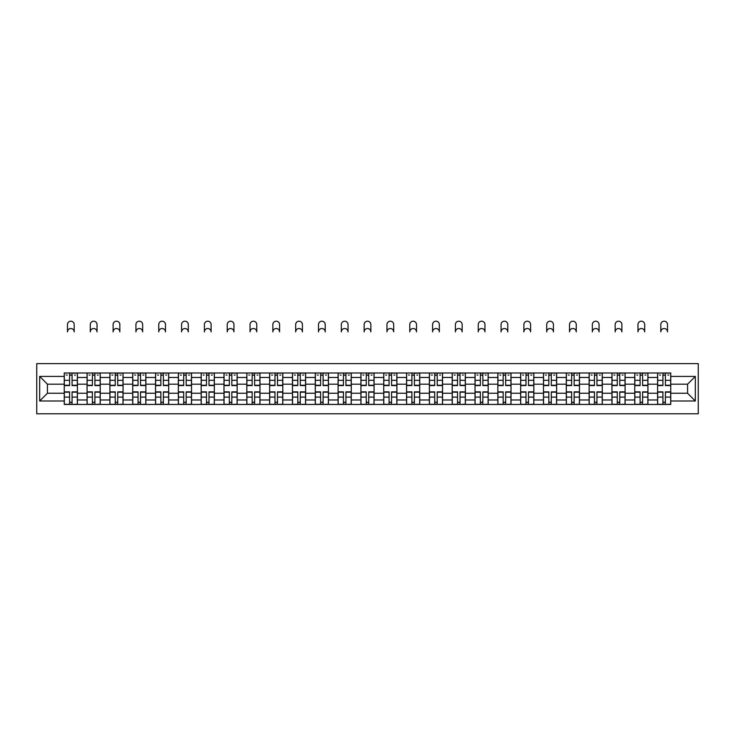 <?xml version="1.0" encoding="UTF-8"?>
<svg xmlns="http://www.w3.org/2000/svg" width="735" height="735" viewBox="0 0 735 735"><rect width="100%" height="100%" fill="white"/><g stroke="black" fill="none" stroke-linecap="round" stroke-linejoin="round"><path stroke-width="1.1" d="M36.75 413.796L698.25 413.796L698.25 363.623L36.75 363.623L36.75 413.796M87.07 404.434L87.07 377.45L77.414 377.45L77.414 404.434M77.414 377.45L77.414 372.985M87.07 377.45L87.07 372.985M100.236 372.985L100.236 404.434M109.892 404.434L109.892 372.985M123.057 372.985L123.057 404.434M132.713 404.434L132.713 372.985M145.879 372.985L145.879 404.434M155.535 404.434L155.535 372.985M168.701 372.985L168.701 404.434M178.357 404.434L178.357 372.985M191.523 372.985L191.523 404.434M201.179 404.434L201.179 372.985M214.344 372.985L214.344 404.434M223.991 404.434L223.991 372.985M237.157 372.985L237.157 404.434M246.813 404.434L246.813 372.985M259.979 372.985L259.979 404.434M269.635 404.434L269.635 372.985M282.8 372.985L282.8 404.434M292.457 404.434L292.457 372.985M305.622 372.985L305.622 404.434M315.278 404.434L315.278 372.985M328.444 372.985L328.444 404.434M338.1 404.434L338.1 372.985M351.266 372.985L351.266 404.434M360.922 404.434L360.922 372.985M374.078 372.985L374.078 404.434M383.734 404.434L383.734 372.985M396.9 372.985L396.9 404.434M406.556 404.434L406.556 372.985M419.722 372.985L419.722 404.434M429.378 404.434L429.378 372.985M442.543 372.985L442.543 404.434M452.2 404.434L452.2 372.985M465.365 372.985L465.365 404.434M475.021 404.434L475.021 372.985M488.187 372.985L488.187 404.434M497.843 404.434L497.843 372.985M511.009 372.985L511.009 404.434M520.656 404.434L520.656 372.985M533.821 372.985L533.821 404.434M543.477 404.434L543.477 372.985M556.643 372.985L556.643 404.434M566.299 404.434L566.299 372.985M579.465 372.985L579.465 404.434M589.121 404.434L589.121 372.985M602.287 372.985L602.287 404.434M611.943 404.434L611.943 372.985M625.108 372.985L625.108 404.434M634.764 404.434L634.764 372.985M647.93 372.985L647.93 404.434M657.586 404.434L657.586 372.985M657.586 393.243L647.93 393.243M634.764 393.243L625.108 393.243M611.943 393.243L602.287 393.243M589.121 393.243L579.465 393.243M566.299 393.243L556.643 393.243M543.477 393.243L533.821 393.243M520.656 393.243L511.009 393.243M497.843 393.243L488.187 393.243M475.021 393.243L465.365 393.243M452.2 393.243L442.543 393.243M429.378 393.243L419.722 393.243M406.556 393.243L396.9 393.243M383.734 393.243L374.078 393.243M360.922 393.243L351.266 393.243M338.1 393.243L328.444 393.243M315.278 393.243L305.622 393.243M292.457 393.243L282.8 393.243M269.635 393.243L259.979 393.243M246.813 393.243L237.157 393.243M223.991 393.243L214.344 393.243M201.179 393.243L191.523 393.243M178.357 393.243L168.701 393.243M155.535 393.243L145.879 393.243M132.713 393.243L123.057 393.243M109.892 393.243L100.236 393.243M87.07 393.243L77.414 393.243M657.586 384.175L647.93 384.175M634.764 384.175L625.108 384.175M611.943 384.175L602.287 384.175M589.121 384.175L579.465 384.175M566.299 384.175L556.643 384.175M543.477 384.175L533.821 384.175M520.656 384.175L511.009 384.175M497.843 384.175L488.187 384.175M475.021 384.175L465.365 384.175M452.2 384.175L442.543 384.175M429.378 384.175L419.722 384.175M406.556 384.175L396.9 384.175M383.734 384.175L374.078 384.175M360.922 384.175L351.266 384.175M338.1 384.175L328.444 384.175M315.278 384.175L305.622 384.175M292.457 384.175L282.8 384.175M269.635 384.175L259.979 384.175M246.813 384.175L237.157 384.175M223.991 384.175L214.344 384.175M201.179 384.175L191.523 384.175M178.357 384.175L168.701 384.175M155.535 384.175L145.879 384.175M132.713 384.175L123.057 384.175M109.892 384.175L100.236 384.175M87.07 384.175L77.414 384.175M47.426 393.243L64.248 393.243L64.248 384.175L47.426 384.175L47.426 393.243L39.672 400.998L39.672 376.421L64.248 376.421L64.248 384.175M670.752 384.175L670.752 393.243L687.574 393.243L687.574 384.175L670.752 384.175L670.752 372.985L64.248 372.985L64.248 376.421M670.752 376.421L695.328 376.421L695.328 400.998L670.752 400.998L670.752 393.243M64.248 393.243L64.248 404.434L670.752 404.434L670.752 400.998M64.248 400.998L39.672 400.998M72.076 402.247L69.595 402.247M69.595 375.181L72.076 375.181M94.898 402.247L92.408 402.247M92.408 375.181L94.898 375.181M117.719 402.247L115.23 402.247M115.23 375.181L117.719 375.181M140.541 402.247L138.051 402.247M138.051 375.181L140.541 375.181M163.363 402.247L160.873 402.247M160.873 375.181L163.363 375.181M186.175 402.247L183.695 402.247M183.695 375.181L186.175 375.181M208.997 402.247L206.517 402.247M206.517 375.181L208.997 375.181M231.819 402.247L229.338 402.247M229.338 375.181L231.819 375.181M254.641 402.247L252.151 402.247M252.151 375.181L254.641 375.181M277.462 402.247L274.973 402.247M274.973 375.181L277.462 375.181M300.284 402.247L297.794 402.247M297.794 375.181L300.284 375.181M323.106 402.247L320.616 402.247M320.616 375.181L323.106 375.181M345.919 402.247L343.438 402.247M343.438 375.181L345.919 375.181M368.74 402.247L366.26 402.247M366.26 375.181L368.74 375.181M391.562 402.247L389.081 402.247M389.081 375.181L391.562 375.181M414.384 402.247L411.894 402.247M411.894 375.181L414.384 375.181M437.206 402.247L434.716 402.247M434.716 375.181L437.206 375.181M460.027 402.247L457.537 402.247M457.537 375.181L460.027 375.181M482.849 402.247L480.359 402.247M480.359 375.181L482.849 375.181M505.662 402.247L503.181 402.247M503.181 375.181L505.662 375.181M528.483 402.247L526.003 402.247M526.003 375.181L528.483 375.181M551.305 402.247L548.824 402.247M548.824 375.181L551.305 375.181M574.127 402.247L571.637 402.247M571.637 375.181L574.127 375.181M596.949 402.247L594.459 402.247M594.459 375.181L596.949 375.181M619.77 402.247L617.281 402.247M617.281 375.181L619.77 375.181M642.592 402.247L640.102 402.247M640.102 375.181L642.592 375.181M665.405 402.247L662.924 402.247M662.924 375.181L665.405 375.181M39.672 376.421L47.426 384.175M687.574 393.243L695.328 400.998M687.574 384.175L695.328 376.421M74.198 331.88A3.363 3.363 0 0 0 70.836 328.517A3.363 3.363 0 0 0 67.473 331.88L67.473 324.567A3.363 3.363 0 0 1 70.836 321.204A3.363 3.363 0 0 1 74.198 324.567L74.198 331.88M72.076 385.563L72.076 373.132L77.34 373.132L77.34 385.563L72.076 385.563M69.595 375.034L72.076 375.034M66.224 375.034L67.252 375.034M74.419 375.034L75.439 375.034M67.473 372.985L64.322 373.132L64.322 385.563L69.595 385.563L69.595 373.132L74.198 372.985M69.595 391.856L69.595 404.287L64.322 404.287L64.322 391.856L69.595 391.856M72.076 402.385L69.595 402.385M74.419 404.287L77.34 404.287L77.34 391.856L72.076 391.856L72.076 404.287L67.473 404.287M77.34 404.287L74.198 404.287M97.02 331.88A3.363 3.363 0 0 0 93.657 328.517A3.363 3.363 0 0 0 90.295 331.88L90.295 324.567A3.363 3.363 0 0 1 93.657 321.204A3.363 3.363 0 0 1 97.02 324.567L97.02 331.88M94.898 385.563L94.898 373.132L100.162 373.132L100.162 385.563L94.898 385.563M92.408 375.034L94.898 375.034M89.045 375.034L90.074 375.034M97.24 375.034L98.26 375.034M90.295 372.985L87.143 373.132L87.143 385.563L92.408 385.563L92.408 373.132L97.02 372.985M119.842 331.88A3.363 3.363 0 0 0 116.479 328.517A3.363 3.363 0 0 0 113.107 331.88L113.107 324.567A3.363 3.363 0 0 1 116.479 321.204A3.363 3.363 0 0 1 119.842 324.567L119.842 331.88M117.719 385.563L117.719 373.132L122.984 373.132L122.984 385.563L117.719 385.563M115.23 375.034L117.719 375.034M111.867 375.034L112.887 375.034M120.062 375.034L121.082 375.034M113.107 372.985L109.965 373.132L109.965 385.563L115.23 385.563L115.23 373.132L119.842 372.985M142.663 331.88A3.363 3.363 0 0 0 139.292 328.517A3.363 3.363 0 0 0 135.929 331.88L135.929 324.567A3.363 3.363 0 0 1 139.292 321.204A3.363 3.363 0 0 1 142.663 324.567L142.663 331.88M140.541 385.563L140.541 373.132L145.806 373.132L145.806 385.563L140.541 385.563M138.051 375.034L140.541 375.034M134.689 375.034L135.709 375.034M142.884 375.034L143.904 375.034M135.929 372.985L132.787 373.132L132.787 385.563L138.051 385.563L138.051 373.132L142.663 372.985M92.408 391.856L92.408 404.287L87.143 404.287L87.143 391.856L92.408 391.856M94.898 402.385L92.408 402.385M97.24 404.287L100.162 404.287L100.162 391.856L94.898 391.856L94.898 404.287L90.295 404.287M100.162 404.287L97.02 404.287M115.23 391.856L115.23 404.287L109.965 404.287L109.965 391.856L115.23 391.856M117.719 402.385L115.23 402.385M120.062 404.287L122.984 404.287L122.984 391.856L117.719 391.856L117.719 404.287L113.107 404.287M122.984 404.287L119.842 404.287M138.051 391.856L138.051 404.287L132.787 404.287L132.787 391.856L138.051 391.856M140.541 402.385L138.051 402.385M142.884 404.287L145.806 404.287L145.806 391.856L140.541 391.856L140.541 404.287L135.929 404.287M145.806 404.287L142.663 404.287M165.476 331.88A3.363 3.363 0 0 0 162.113 328.517A3.363 3.363 0 0 0 158.751 331.88L158.751 324.567A3.363 3.363 0 0 1 162.113 321.204A3.363 3.363 0 0 1 165.476 324.567L165.476 331.88M163.363 385.563L163.363 373.132L168.627 373.132L168.627 385.563L163.363 385.563M160.873 375.034L163.363 375.034M157.51 375.034L158.53 375.034M165.697 375.034L166.726 375.034M158.751 372.985L155.609 373.132L155.609 385.563L160.873 385.563L160.873 373.132L165.476 372.985M188.298 331.88A3.363 3.363 0 0 0 184.935 328.517A3.363 3.363 0 0 0 181.573 331.88L181.573 324.567A3.363 3.363 0 0 1 184.935 321.204A3.363 3.363 0 0 1 188.298 324.567L188.298 331.88M186.175 385.563L186.175 373.132L191.449 373.132L191.449 385.563L186.175 385.563M183.695 375.034L186.175 375.034M180.332 375.034L181.352 375.034M188.518 375.034L189.547 375.034M181.573 372.985L178.43 373.132L178.43 385.563L183.695 385.563L183.695 373.132L188.298 372.985M160.873 391.856L160.873 404.287L155.609 404.287L155.609 391.856L160.873 391.856M163.363 402.385L160.873 402.385M165.697 404.287L168.627 404.287L168.627 391.856L163.363 391.856L163.363 404.287L158.751 404.287M168.627 404.287L165.476 404.287M183.695 391.856L183.695 404.287L178.43 404.287L178.43 391.856L183.695 391.856M186.175 402.385L183.695 402.385M188.518 404.287L191.449 404.287L191.449 391.856L186.175 391.856L186.175 404.287L181.573 404.287M191.449 404.287L188.298 404.287M211.12 331.88A3.363 3.363 0 0 0 207.757 328.517A3.363 3.363 0 0 0 204.394 331.88L204.394 324.567A3.363 3.363 0 0 1 207.757 321.204A3.363 3.363 0 0 1 211.12 324.567L211.12 331.88M208.997 385.563L208.997 373.132L214.271 373.132L214.271 385.563L208.997 385.563M206.517 375.034L208.997 375.034M203.145 375.034L204.174 375.034M211.34 375.034L212.369 375.034M204.394 372.985L201.243 373.132L201.243 385.563L206.517 385.563L206.517 373.132L211.12 372.985M233.941 331.88A3.363 3.363 0 0 0 230.579 328.517A3.363 3.363 0 0 0 227.216 331.88L227.216 324.567A3.363 3.363 0 0 1 230.579 321.204A3.363 3.363 0 0 1 233.941 324.567L233.941 331.88M231.819 385.563L231.819 373.132L237.083 373.132L237.083 385.563L231.819 385.563M229.338 375.034L231.819 375.034M225.967 375.034L226.996 375.034M234.162 375.034L235.182 375.034M227.216 372.985L224.065 373.132L224.065 385.563L229.338 385.563L229.338 373.132L233.941 372.985M256.763 331.88A3.363 3.363 0 0 0 253.4 328.517A3.363 3.363 0 0 0 250.038 331.88L250.038 324.567A3.363 3.363 0 0 1 253.4 321.204A3.363 3.363 0 0 1 256.763 324.567L256.763 331.88M254.641 385.563L254.641 373.132L259.905 373.132L259.905 385.563L254.641 385.563M252.151 375.034L254.641 375.034M248.788 375.034L249.817 375.034M256.984 375.034L258.003 375.034M250.038 372.985L246.887 373.132L246.887 385.563L252.151 385.563L252.151 373.132L256.763 372.985M279.585 331.88A3.363 3.363 0 0 0 276.222 328.517A3.363 3.363 0 0 0 272.85 331.88L272.85 324.567A3.363 3.363 0 0 1 276.222 321.204A3.363 3.363 0 0 1 279.585 324.567L279.585 331.88M277.462 385.563L277.462 373.132L282.727 373.132L282.727 385.563L277.462 385.563M274.973 375.034L277.462 375.034M271.61 375.034L272.63 375.034M279.805 375.034L280.825 375.034M272.85 372.985L269.708 373.132L269.708 385.563L274.973 385.563L274.973 373.132L279.585 372.985M302.407 331.88A3.363 3.363 0 0 0 299.035 328.517A3.363 3.363 0 0 0 295.672 331.88L295.672 324.567A3.363 3.363 0 0 1 299.035 321.204A3.363 3.363 0 0 1 302.407 324.567L302.407 331.88M300.284 385.563L300.284 373.132L305.549 373.132L305.549 385.563L300.284 385.563M297.794 375.034L300.284 375.034M294.432 375.034L295.452 375.034M302.627 375.034L303.647 375.034M295.672 372.985L292.53 373.132L292.53 385.563L297.794 385.563L297.794 373.132L302.407 372.985M325.219 331.88A3.363 3.363 0 0 0 321.856 328.517A3.363 3.363 0 0 0 318.494 331.88L318.494 324.567A3.363 3.363 0 0 1 321.856 321.204A3.363 3.363 0 0 1 325.219 324.567L325.219 331.88M323.106 385.563L323.106 373.132L328.37 373.132L328.37 385.563L323.106 385.563M320.616 375.034L323.106 375.034M317.254 375.034L318.273 375.034M325.44 375.034L326.469 375.034M318.494 372.985L315.352 373.132L315.352 385.563L320.616 385.563L320.616 373.132L325.219 372.985M348.041 331.88A3.363 3.363 0 0 0 344.678 328.517A3.363 3.363 0 0 0 341.316 331.88L341.316 324.567A3.363 3.363 0 0 1 344.678 321.204A3.363 3.363 0 0 1 348.041 324.567L348.041 331.88M345.919 385.563L345.919 373.132L351.192 373.132L351.192 385.563L345.919 385.563M343.438 375.034L345.919 375.034M340.075 375.034L341.095 375.034M348.261 375.034L349.29 375.034M341.316 372.985L338.173 373.132L338.173 385.563L343.438 385.563L343.438 373.132L348.041 372.985M370.863 331.88A3.363 3.363 0 0 0 367.5 328.517A3.363 3.363 0 0 0 364.137 331.88L364.137 324.567A3.363 3.363 0 0 1 367.5 321.204A3.363 3.363 0 0 1 370.863 324.567L370.863 331.88M368.74 385.563L368.74 373.132L374.014 373.132L374.014 385.563L368.74 385.563M366.26 375.034L368.74 375.034M362.888 375.034L363.917 375.034M371.083 375.034L372.112 375.034M364.137 372.985L360.986 373.132L360.986 385.563L366.26 385.563L366.26 373.132L370.863 372.985M206.517 391.856L206.517 404.287L201.243 404.287L201.243 391.856L206.517 391.856M208.997 402.385L206.517 402.385M211.34 404.287L214.271 404.287L214.271 391.856L208.997 391.856L208.997 404.287L204.394 404.287M214.271 404.287L211.12 404.287M229.338 391.856L229.338 404.287L224.065 404.287L224.065 391.856L229.338 391.856M231.819 402.385L229.338 402.385M234.162 404.287L237.083 404.287L237.083 391.856L231.819 391.856L231.819 404.287L227.216 404.287M237.083 404.287L233.941 404.287M252.151 391.856L252.151 404.287L246.887 404.287L246.887 391.856L252.151 391.856M254.641 402.385L252.151 402.385M256.984 404.287L259.905 404.287L259.905 391.856L254.641 391.856L254.641 404.287L250.038 404.287M259.905 404.287L256.763 404.287M274.973 391.856L274.973 404.287L269.708 404.287L269.708 391.856L274.973 391.856M277.462 402.385L274.973 402.385M279.805 404.287L282.727 404.287L282.727 391.856L277.462 391.856L277.462 404.287L272.85 404.287M282.727 404.287L279.585 404.287M297.794 391.856L297.794 404.287L292.53 404.287L292.53 391.856L297.794 391.856M300.284 402.385L297.794 402.385M302.627 404.287L305.549 404.287L305.549 391.856L300.284 391.856L300.284 404.287L295.672 404.287M305.549 404.287L302.407 404.287M320.616 391.856L320.616 404.287L315.352 404.287L315.352 391.856L320.616 391.856M323.106 402.385L320.616 402.385M325.44 404.287L328.37 404.287L328.37 391.856L323.106 391.856L323.106 404.287L318.494 404.287M328.37 404.287L325.219 404.287M343.438 391.856L343.438 404.287L338.173 404.287L338.173 391.856L343.438 391.856M345.919 402.385L343.438 402.385M348.261 404.287L351.192 404.287L351.192 391.856L345.919 391.856L345.919 404.287L341.316 404.287M351.192 404.287L348.041 404.287M366.26 391.856L366.26 404.287L360.986 404.287L360.986 391.856L366.26 391.856M368.74 402.385L366.26 402.385M371.083 404.287L374.014 404.287L374.014 391.856L368.74 391.856L368.74 404.287L364.137 404.287M374.014 404.287L370.863 404.287M393.684 331.88A3.363 3.363 0 0 0 390.322 328.517A3.363 3.363 0 0 0 386.959 331.88L386.959 324.567A3.363 3.363 0 0 1 390.322 321.204A3.363 3.363 0 0 1 393.684 324.567L393.684 331.88M391.562 385.563L391.562 373.132L396.827 373.132L396.827 385.563L391.562 385.563M389.081 375.034L391.562 375.034M385.71 375.034L386.739 375.034M393.905 375.034L394.925 375.034M386.959 372.985L383.808 373.132L383.808 385.563L389.081 385.563L389.081 373.132L393.684 372.985M416.506 331.88A3.363 3.363 0 0 0 413.143 328.517A3.363 3.363 0 0 0 409.781 331.88L409.781 324.567A3.363 3.363 0 0 1 413.143 321.204A3.363 3.363 0 0 1 416.506 324.567L416.506 331.88M414.384 385.563L414.384 373.132L419.648 373.132L419.648 385.563L414.384 385.563M411.894 375.034L414.384 375.034M408.531 375.034L409.56 375.034M416.727 375.034L417.746 375.034M409.781 372.985L406.63 373.132L406.63 385.563L411.894 385.563L411.894 373.132L416.506 372.985M439.328 331.88A3.363 3.363 0 0 0 435.965 328.517A3.363 3.363 0 0 0 432.593 331.88L432.593 324.567A3.363 3.363 0 0 1 435.965 321.204A3.363 3.363 0 0 1 439.328 324.567L439.328 331.88M437.206 385.563L437.206 373.132L442.47 373.132L442.47 385.563L437.206 385.563M434.716 375.034L437.206 375.034M431.353 375.034L432.373 375.034M439.548 375.034L440.568 375.034M432.593 372.985L429.451 373.132L429.451 385.563L434.716 385.563L434.716 373.132L439.328 372.985M462.15 331.88A3.363 3.363 0 0 0 458.778 328.517A3.363 3.363 0 0 0 455.415 331.88L455.415 324.567A3.363 3.363 0 0 1 458.778 321.204A3.363 3.363 0 0 1 462.15 324.567L462.15 331.88M460.027 385.563L460.027 373.132L465.292 373.132L465.292 385.563L460.027 385.563M457.537 375.034L460.027 375.034M454.175 375.034L455.195 375.034M462.37 375.034L463.39 375.034M455.415 372.985L452.273 373.132L452.273 385.563L457.537 385.563L457.537 373.132L462.15 372.985M484.962 331.88A3.363 3.363 0 0 0 481.6 328.517A3.363 3.363 0 0 0 478.237 331.88L478.237 324.567A3.363 3.363 0 0 1 481.6 321.204A3.363 3.363 0 0 1 484.962 324.567L484.962 331.88M482.849 385.563L482.849 373.132L488.113 373.132L488.113 385.563L482.849 385.563M480.359 375.034L482.849 375.034M476.997 375.034L478.016 375.034M485.183 375.034L486.212 375.034M478.237 372.985L475.095 373.132L475.095 385.563L480.359 385.563L480.359 373.132L484.962 372.985M507.784 331.88A3.363 3.363 0 0 0 504.421 328.517A3.363 3.363 0 0 0 501.059 331.88L501.059 324.567A3.363 3.363 0 0 1 504.421 321.204A3.363 3.363 0 0 1 507.784 324.567L507.784 331.88M505.662 385.563L505.662 373.132L510.935 373.132L510.935 385.563L505.662 385.563M503.181 375.034L505.662 375.034M499.818 375.034L500.838 375.034M508.004 375.034L509.033 375.034M501.059 372.985L497.917 373.132L497.917 385.563L503.181 385.563L503.181 373.132L507.784 372.985M389.081 391.856L389.081 404.287L383.808 404.287L383.808 391.856L389.081 391.856M391.562 402.385L389.081 402.385M393.905 404.287L396.827 404.287L396.827 391.856L391.562 391.856L391.562 404.287L386.959 404.287M396.827 404.287L393.684 404.287M411.894 391.856L411.894 404.287L406.63 404.287L406.63 391.856L411.894 391.856M414.384 402.385L411.894 402.385M416.727 404.287L419.648 404.287L419.648 391.856L414.384 391.856L414.384 404.287L409.781 404.287M419.648 404.287L416.506 404.287M434.716 391.856L434.716 404.287L429.451 404.287L429.451 391.856L434.716 391.856M437.206 402.385L434.716 402.385M439.548 404.287L442.47 404.287L442.47 391.856L437.206 391.856L437.206 404.287L432.593 404.287M442.47 404.287L439.328 404.287M457.537 391.856L457.537 404.287L452.273 404.287L452.273 391.856L457.537 391.856M460.027 402.385L457.537 402.385M462.37 404.287L465.292 404.287L465.292 391.856L460.027 391.856L460.027 404.287L455.415 404.287M465.292 404.287L462.15 404.287M480.359 391.856L480.359 404.287L475.095 404.287L475.095 391.856L480.359 391.856M482.849 402.385L480.359 402.385M485.183 404.287L488.113 404.287L488.113 391.856L482.849 391.856L482.849 404.287L478.237 404.287M488.113 404.287L484.962 404.287M503.181 391.856L503.181 404.287L497.917 404.287L497.917 391.856L503.181 391.856M505.662 402.385L503.181 402.385M508.004 404.287L510.935 404.287L510.935 391.856L505.662 391.856L505.662 404.287L501.059 404.287M510.935 404.287L507.784 404.287M530.606 331.88A3.363 3.363 0 0 0 527.243 328.517A3.363 3.363 0 0 0 523.88 331.88L523.88 324.567A3.363 3.363 0 0 1 527.243 321.204A3.363 3.363 0 0 1 530.606 324.567L530.606 331.88M528.483 385.563L528.483 373.132L533.757 373.132L533.757 385.563L528.483 385.563M526.003 375.034L528.483 375.034M522.631 375.034L523.66 375.034M530.826 375.034L531.855 375.034M523.88 372.985L520.729 373.132L520.729 385.563L526.003 385.563L526.003 373.132L530.606 372.985M526.003 391.856L526.003 404.287L520.729 404.287L520.729 391.856L526.003 391.856M528.483 402.385L526.003 402.385M530.826 404.287L533.757 404.287L533.757 391.856L528.483 391.856L528.483 404.287L523.88 404.287M533.757 404.287L530.606 404.287M553.427 331.88A3.363 3.363 0 0 0 550.065 328.517A3.363 3.363 0 0 0 546.702 331.88L546.702 324.567A3.363 3.363 0 0 1 550.065 321.204A3.363 3.363 0 0 1 553.427 324.567L553.427 331.88M551.305 385.563L551.305 373.132L556.57 373.132L556.57 385.563L551.305 385.563M548.824 375.034L551.305 375.034M545.453 375.034L546.482 375.034M553.648 375.034L554.668 375.034M546.702 372.985L543.551 373.132L543.551 385.563L548.824 385.563L548.824 373.132L553.427 372.985M548.824 391.856L548.824 404.287L543.551 404.287L543.551 391.856L548.824 391.856M551.305 402.385L548.824 402.385M553.648 404.287L556.57 404.287L556.57 391.856L551.305 391.856L551.305 404.287L546.702 404.287M556.57 404.287L553.427 404.287M576.249 331.88A3.363 3.363 0 0 0 572.887 328.517A3.363 3.363 0 0 0 569.524 331.88L569.524 324.567A3.363 3.363 0 0 1 572.887 321.204A3.363 3.363 0 0 1 576.249 324.567L576.249 331.88M574.127 385.563L574.127 373.132L579.391 373.132L579.391 385.563L574.127 385.563M571.637 375.034L574.127 375.034M568.274 375.034L569.303 375.034M576.47 375.034L577.489 375.034M569.524 372.985L566.373 373.132L566.373 385.563L571.637 385.563L571.637 373.132L576.249 372.985M571.637 391.856L571.637 404.287L566.373 404.287L566.373 391.856L571.637 391.856M574.127 402.385L571.637 402.385M576.47 404.287L579.391 404.287L579.391 391.856L574.127 391.856L574.127 404.287L569.524 404.287M579.391 404.287L576.249 404.287M599.071 331.88A3.363 3.363 0 0 0 595.708 328.517A3.363 3.363 0 0 0 592.337 331.88L592.337 324.567A3.363 3.363 0 0 1 595.708 321.204A3.363 3.363 0 0 1 599.071 324.567L599.071 331.88M596.949 385.563L596.949 373.132L602.213 373.132L602.213 385.563L596.949 385.563M594.459 375.034L596.949 375.034M591.096 375.034L592.116 375.034M599.291 375.034L600.311 375.034M592.337 372.985L589.194 373.132L589.194 385.563L594.459 385.563L594.459 373.132L599.071 372.985M594.459 391.856L594.459 404.287L589.194 404.287L589.194 391.856L594.459 391.856M596.949 402.385L594.459 402.385M599.291 404.287L602.213 404.287L602.213 391.856L596.949 391.856L596.949 404.287L592.337 404.287M602.213 404.287L599.071 404.287M621.893 331.88A3.363 3.363 0 0 0 618.521 328.517A3.363 3.363 0 0 0 615.158 331.88L615.158 324.567A3.363 3.363 0 0 1 618.521 321.204A3.363 3.363 0 0 1 621.893 324.567L621.893 331.88M619.77 385.563L619.77 373.132L625.035 373.132L625.035 385.563L619.77 385.563M617.281 375.034L619.77 375.034M613.918 375.034L614.938 375.034M622.113 375.034L623.133 375.034M615.158 372.985L612.016 373.132L612.016 385.563L617.281 385.563L617.281 373.132L621.893 372.985M617.281 391.856L617.281 404.287L612.016 404.287L612.016 391.856L617.281 391.856M619.77 402.385L617.281 402.385M622.113 404.287L625.035 404.287L625.035 391.856L619.77 391.856L619.77 404.287L615.158 404.287M625.035 404.287L621.893 404.287M644.705 331.88A3.363 3.363 0 0 0 641.343 328.517A3.363 3.363 0 0 0 637.98 331.88L637.98 324.567A3.363 3.363 0 0 1 641.343 321.204A3.363 3.363 0 0 1 644.705 324.567L644.705 331.88M642.592 385.563L642.592 373.132L647.857 373.132L647.857 385.563L642.592 385.563M640.102 375.034L642.592 375.034M636.74 375.034L637.759 375.034M644.926 375.034L645.955 375.034M637.98 372.985L634.838 373.132L634.838 385.563L640.102 385.563L640.102 373.132L644.705 372.985M640.102 391.856L640.102 404.287L634.838 404.287L634.838 391.856L640.102 391.856M642.592 402.385L640.102 402.385M644.926 404.287L647.857 404.287L647.857 391.856L642.592 391.856L642.592 404.287L637.98 404.287M647.857 404.287L644.705 404.287M667.527 331.88A3.363 3.363 0 0 0 664.164 328.517A3.363 3.363 0 0 0 660.802 331.88L660.802 324.567A3.363 3.363 0 0 1 664.164 321.204A3.363 3.363 0 0 1 667.527 324.567L667.527 331.88M665.405 385.563L665.405 373.132L670.678 373.132L670.678 385.563L665.405 385.563M662.924 375.034L665.405 375.034M659.561 375.034L660.581 375.034M667.747 375.034L668.776 375.034M660.802 372.985L657.66 373.132L657.66 385.563L662.924 385.563L662.924 373.132L667.527 372.985M662.924 391.856L662.924 404.287L657.66 404.287L657.66 391.856L662.924 391.856M665.405 402.385L662.924 402.385M667.747 404.287L670.678 404.287L670.678 391.856L665.405 391.856L665.405 404.287L660.802 404.287M670.678 404.287L667.527 404.287M634.764 377.45L625.108 377.45M611.943 377.45L602.287 377.45M589.121 377.45L579.465 377.45M566.299 377.45L556.643 377.45M543.477 377.45L533.821 377.45M520.656 377.45L511.009 377.45M497.843 377.45L488.187 377.45M475.021 377.45L465.365 377.45M452.2 377.45L442.543 377.45M429.378 377.45L419.722 377.45M406.556 377.45L396.9 377.45M383.734 377.45L374.078 377.45M360.922 377.45L351.266 377.45M338.1 377.45L328.444 377.45M315.278 377.45L305.622 377.45M292.457 377.45L282.8 377.45M269.635 377.45L259.979 377.45M246.813 377.45L237.157 377.45M223.991 377.45L214.344 377.45M201.179 377.45L191.523 377.45M178.357 377.45L168.701 377.45M155.535 377.45L145.879 377.45M132.713 377.45L123.057 377.45M109.892 377.45L100.236 377.45M657.586 377.45L647.93 377.45M634.764 399.978L625.108 399.978M611.943 399.978L602.287 399.978M589.121 399.978L579.465 399.978M566.299 399.978L556.643 399.978M543.477 399.978L533.821 399.978M520.656 399.978L511.009 399.978M497.843 399.978L488.187 399.978M475.021 399.978L465.365 399.978M452.2 399.978L442.543 399.978M429.378 399.978L419.722 399.978M406.556 399.978L396.9 399.978M383.734 399.978L374.078 399.978M360.922 399.978L351.266 399.978M338.1 399.978L328.444 399.978M315.278 399.978L305.622 399.978M292.457 399.978L282.8 399.978M269.635 399.978L259.979 399.978M246.813 399.978L237.157 399.978M223.991 399.978L214.344 399.978M201.179 399.978L191.523 399.978M178.357 399.978L168.701 399.978M155.535 399.978L145.879 399.978M132.713 399.978L123.057 399.978M109.892 399.978L100.236 399.978M87.07 399.978L77.414 399.978M657.586 399.978L647.93 399.978M72.076 385.259L77.34 385.259M72.076 380.317L77.34 380.317M64.322 385.259L69.595 385.259M64.322 380.317L69.595 380.317M69.595 392.168L64.322 392.168M69.595 397.102L64.322 397.102M77.34 392.168L72.076 392.168M77.34 397.102L72.076 397.102M94.898 385.259L100.162 385.259M94.898 380.317L100.162 380.317M87.143 385.259L92.408 385.259M87.143 380.317L92.408 380.317M117.719 385.259L122.984 385.259M117.719 380.317L122.984 380.317M109.965 385.259L115.23 385.259M109.965 380.317L115.23 380.317M140.541 385.259L145.806 385.259M140.541 380.317L145.806 380.317M132.787 385.259L138.051 385.259M132.787 380.317L138.051 380.317M92.408 392.168L87.143 392.168M92.408 397.102L87.143 397.102M100.162 392.168L94.898 392.168M100.162 397.102L94.898 397.102M115.23 392.168L109.965 392.168M115.23 397.102L109.965 397.102M122.984 392.168L117.719 392.168M122.984 397.102L117.719 397.102M138.051 392.168L132.787 392.168M138.051 397.102L132.787 397.102M145.806 392.168L140.541 392.168M145.806 397.102L140.541 397.102M163.363 385.259L168.627 385.259M163.363 380.317L168.627 380.317M155.609 385.259L160.873 385.259M155.609 380.317L160.873 380.317M186.175 385.259L191.449 385.259M186.175 380.317L191.449 380.317M178.43 385.259L183.695 385.259M178.43 380.317L183.695 380.317M160.873 392.168L155.609 392.168M160.873 397.102L155.609 397.102M168.627 392.168L163.363 392.168M168.627 397.102L163.363 397.102M183.695 392.168L178.43 392.168M183.695 397.102L178.43 397.102M191.449 392.168L186.175 392.168M191.449 397.102L186.175 397.102M208.997 385.259L214.271 385.259M208.997 380.317L214.271 380.317M201.243 385.259L206.517 385.259M201.243 380.317L206.517 380.317M231.819 385.259L237.083 385.259M231.819 380.317L237.083 380.317M224.065 385.259L229.338 385.259M224.065 380.317L229.338 380.317M254.641 385.259L259.905 385.259M254.641 380.317L259.905 380.317M246.887 385.259L252.151 385.259M246.887 380.317L252.151 380.317M277.462 385.259L282.727 385.259M277.462 380.317L282.727 380.317M269.708 385.259L274.973 385.259M269.708 380.317L274.973 380.317M300.284 385.259L305.549 385.259M300.284 380.317L305.549 380.317M292.53 385.259L297.794 385.259M292.53 380.317L297.794 380.317M323.106 385.259L328.37 385.259M323.106 380.317L328.37 380.317M315.352 385.259L320.616 385.259M315.352 380.317L320.616 380.317M345.919 385.259L351.192 385.259M345.919 380.317L351.192 380.317M338.173 385.259L343.438 385.259M338.173 380.317L343.438 380.317M368.74 385.259L374.014 385.259M368.74 380.317L374.014 380.317M360.986 385.259L366.26 385.259M360.986 380.317L366.26 380.317M206.517 392.168L201.243 392.168M206.517 397.102L201.243 397.102M214.271 392.168L208.997 392.168M214.271 397.102L208.997 397.102M229.338 392.168L224.065 392.168M229.338 397.102L224.065 397.102M237.083 392.168L231.819 392.168M237.083 397.102L231.819 397.102M252.151 392.168L246.887 392.168M252.151 397.102L246.887 397.102M259.905 392.168L254.641 392.168M259.905 397.102L254.641 397.102M274.973 392.168L269.708 392.168M274.973 397.102L269.708 397.102M282.727 392.168L277.462 392.168M282.727 397.102L277.462 397.102M297.794 392.168L292.53 392.168M297.794 397.102L292.53 397.102M305.549 392.168L300.284 392.168M305.549 397.102L300.284 397.102M320.616 392.168L315.352 392.168M320.616 397.102L315.352 397.102M328.37 392.168L323.106 392.168M328.37 397.102L323.106 397.102M343.438 392.168L338.173 392.168M343.438 397.102L338.173 397.102M351.192 392.168L345.919 392.168M351.192 397.102L345.919 397.102M366.26 392.168L360.986 392.168M366.26 397.102L360.986 397.102M374.014 392.168L368.74 392.168M374.014 397.102L368.74 397.102M391.562 385.259L396.827 385.259M391.562 380.317L396.827 380.317M383.808 385.259L389.081 385.259M383.808 380.317L389.081 380.317M414.384 385.259L419.648 385.259M414.384 380.317L419.648 380.317M406.63 385.259L411.894 385.259M406.63 380.317L411.894 380.317M437.206 385.259L442.47 385.259M437.206 380.317L442.47 380.317M429.451 385.259L434.716 385.259M429.451 380.317L434.716 380.317M460.027 385.259L465.292 385.259M460.027 380.317L465.292 380.317M452.273 385.259L457.537 385.259M452.273 380.317L457.537 380.317M482.849 385.259L488.113 385.259M482.849 380.317L488.113 380.317M475.095 385.259L480.359 385.259M475.095 380.317L480.359 380.317M505.662 385.259L510.935 385.259M505.662 380.317L510.935 380.317M497.917 385.259L503.181 385.259M497.917 380.317L503.181 380.317M389.081 392.168L383.808 392.168M389.081 397.102L383.808 397.102M396.827 392.168L391.562 392.168M396.827 397.102L391.562 397.102M411.894 392.168L406.63 392.168M411.894 397.102L406.63 397.102M419.648 392.168L414.384 392.168M419.648 397.102L414.384 397.102M434.716 392.168L429.451 392.168M434.716 397.102L429.451 397.102M442.47 392.168L437.206 392.168M442.47 397.102L437.206 397.102M457.537 392.168L452.273 392.168M457.537 397.102L452.273 397.102M465.292 392.168L460.027 392.168M465.292 397.102L460.027 397.102M480.359 392.168L475.095 392.168M480.359 397.102L475.095 397.102M488.113 392.168L482.849 392.168M488.113 397.102L482.849 397.102M503.181 392.168L497.917 392.168M503.181 397.102L497.917 397.102M510.935 392.168L505.662 392.168M510.935 397.102L505.662 397.102M528.483 385.259L533.757 385.259M528.483 380.317L533.757 380.317M520.729 385.259L526.003 385.259M520.729 380.317L526.003 380.317M526.003 392.168L520.729 392.168M526.003 397.102L520.729 397.102M533.757 392.168L528.483 392.168M533.757 397.102L528.483 397.102M551.305 385.259L556.57 385.259M551.305 380.317L556.57 380.317M543.551 385.259L548.824 385.259M543.551 380.317L548.824 380.317M548.824 392.168L543.551 392.168M548.824 397.102L543.551 397.102M556.57 392.168L551.305 392.168M556.57 397.102L551.305 397.102M574.127 385.259L579.391 385.259M574.127 380.317L579.391 380.317M566.373 385.259L571.637 385.259M566.373 380.317L571.637 380.317M571.637 392.168L566.373 392.168M571.637 397.102L566.373 397.102M579.391 392.168L574.127 392.168M579.391 397.102L574.127 397.102M596.949 385.259L602.213 385.259M596.949 380.317L602.213 380.317M589.194 385.259L594.459 385.259M589.194 380.317L594.459 380.317M594.459 392.168L589.194 392.168M594.459 397.102L589.194 397.102M602.213 392.168L596.949 392.168M602.213 397.102L596.949 397.102M619.77 385.259L625.035 385.259M619.77 380.317L625.035 380.317M612.016 385.259L617.281 385.259M612.016 380.317L617.281 380.317M617.281 392.168L612.016 392.168M617.281 397.102L612.016 397.102M625.035 392.168L619.77 392.168M625.035 397.102L619.77 397.102M642.592 385.259L647.857 385.259M642.592 380.317L647.857 380.317M634.838 385.259L640.102 385.259M634.838 380.317L640.102 380.317M640.102 392.168L634.838 392.168M640.102 397.102L634.838 397.102M647.857 392.168L642.592 392.168M647.857 397.102L642.592 397.102M665.405 385.259L670.678 385.259M665.405 380.317L670.678 380.317M657.66 385.259L662.924 385.259M657.66 380.317L662.924 380.317M662.924 392.168L657.66 392.168M662.924 397.102L657.66 397.102M670.678 392.168L665.405 392.168M670.678 397.102L665.405 397.102"/></g></svg>
